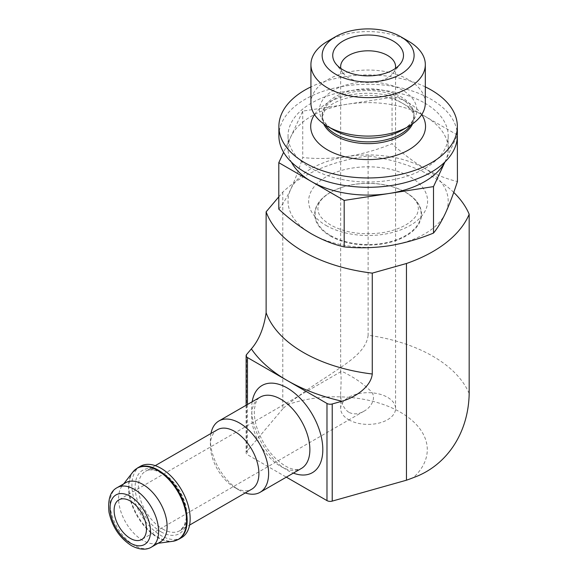 <?xml version="1.0" encoding="UTF-8"?>
<svg xmlns="http://www.w3.org/2000/svg" width="578" height="578" viewBox="0 0 578 578"><rect width="100%" height="100%" fill="white"/><g stroke="black" fill="none" stroke-linecap="round" stroke-linejoin="round"><path stroke-width="0.43" stroke-dasharray="2.89 2.17" d="M348.707 412.266C342.935 407.902 340.254 401.248 340.666 392.296C341.244 381.646 341.244 375.035 340.666 372.463L340.991 371.618C341.641 371.184 344.213 372.283 348.707 374.905C356.843 379.32 364.111 384.623 370.52 390.822C377.217 397.043 371.517 407.317 363.873 411.247C358.678 414.318 353.62 414.657 348.707 412.266M278.798 209.142C282.707 204.453 286.695 197.806 290.763 189.194C294.831 180.264 298.819 169.722 302.735 157.57C317.315 159.044 332.206 158.69 347.392 156.508C362.572 153.986 377.456 149.738 392.05 143.756C402.678 153.611 413.573 161.847 424.743 168.473A80.082 46.233 0 0 0 347.392 156.508A80.082 46.233 0 0 0 290.763 189.194A80.082 46.233 0 0 0 311.491 233.859A80.082 46.233 0 0 0 388.842 245.823A80.082 46.233 0 0 0 445.472 213.13A80.082 46.233 0 0 0 424.743 168.473C435.92 174.751 446.816 179.093 457.436 181.506M330.349 236.048A53.407 30.836 0 0 0 405.886 236.048A53.407 30.836 0 0 0 405.886 192.438A53.407 30.836 0 0 0 330.349 192.438A53.407 30.836 0 0 0 330.349 236.048M453.744 192.402A137.282 79.258 0 0 0 368.121 155.894A137.282 79.258 0 0 0 282.794 192.106L278.798 196.838M282.794 192.106L282.794 408.819A137.282 79.258 0 0 1 287.223 404.838C298.747 395.54 312.792 385.656 329.359 375.173C344.228 364.639 366.264 352.732 368.121 335.24A137.282 79.258 180 0 1 469.177 393.589M368.121 155.894L368.121 335.24M282.794 408.819L246.589 451.678A4.573 2.644 0 0 0 246.127 452.834A4.573 2.644 0 0 0 247.471 454.698L286.341 477.146M210.956 433.486A41.183 23.777 -120 0 0 210.378 439.822A41.183 23.777 -120 0 0 239.494 490.267A41.183 23.777 -120 0 0 245.274 492.933M217.48 429.714A34.319 19.818 -120 0 0 210.378 445.428A34.319 19.818 -120 0 0 234.639 487.464L239.494 490.267L234.646 487.464A34.319 19.818 -120 0 0 251.806 489.161M140.44 466.273A41.183 23.777 -120 0 0 134.125 499.276A41.183 23.777 -120 0 0 161.031 535.568A41.183 23.777 -120 0 0 181.622 537.605M125.693 482.709A34.319 19.818 -120 0 0 122.211 485.78A34.319 19.818 -120 0 0 121.662 513.842A34.319 19.818 -120 0 0 142.853 540.452A34.319 19.818 -120 0 0 155.612 543.638A34.319 19.818 -120 0 0 160.012 542.157M457.35 134.985L392.05 97.285L392.05 143.756M444.923 162.006L457.35 135.223M392.05 97.285L302.735 111.106L283.61 152.31M302.735 111.106L302.735 157.57M408.567 41.255A57.2 33.025 0 0 0 327.668 41.255M425.321 103.072A57.2 33.025 0 0 0 368.121 70.046A57.2 33.025 0 0 0 310.921 103.072M425.321 86.895A89.236 51.521 0 0 0 310.921 86.895M444.865 162.064A80.082 46.233 0 0 0 445.472 160.821A80.082 46.233 0 0 0 448.203 148.857A80.082 46.233 0 0 0 424.743 116.164A80.082 46.233 0 0 0 347.392 104.192A80.082 46.233 0 0 0 290.763 136.885A80.082 46.233 0 0 0 288.039 148.857A80.082 46.233 0 0 0 291.377 162.064M424.743 103.086A80.082 46.233 180 0 1 448.203 135.779A80.082 46.233 180 0 1 368.121 182.012A80.082 46.233 180 0 1 288.039 135.779A80.082 46.233 180 0 1 337.473 93.065A80.082 46.233 180 0 1 424.743 103.086M348.707 419.744A27.455 15.852 0 0 0 378.626 423.175A27.455 15.852 0 0 0 395.576 408.53A27.455 15.852 0 0 0 368.121 392.679A27.455 15.852 0 0 0 340.659 408.53A27.455 15.852 0 0 0 348.707 419.744M340.839 68.457A27.455 15.852 0 0 0 343.057 73.124A27.455 15.852 0 0 0 348.707 77.864A27.455 15.852 0 0 0 393.185 73.124A27.455 15.852 0 0 0 395.395 68.457M457.35 135.779A89.236 51.521 0 0 0 368.121 84.258A89.236 51.521 0 0 0 278.885 135.779M246.589 354.531L246.589 451.678M247.471 404.477L247.471 454.698M252.16 401.768A50.337 29.059 -120 0 0 287.223 470.181A50.337 29.059 -120 0 0 293.342 473.1M287.223 404.838A91.519 52.836 180 0 1 400.475 412.266A91.519 52.836 180 0 1 413.349 477.652M280.756 466.446A41.183 23.777 -120 0 0 301.348 468.483C297.049 470.478 291.709 469.647 285.33 465.991C272.419 457.942 262.896 445.067 256.762 427.352C254.652 420.141 253.901 413.906 254.493 408.653L255.628 403.343C256.964 399.969 258.474 397.902 260.158 397.151A41.183 23.777 -120 0 0 253.85 430.155A41.183 23.777 -120 0 0 280.756 466.446M162.649 529.029A34.319 19.818 -120 0 0 179.809 530.727A34.319 19.818 -120 0 0 179.809 491.098A34.319 19.818 -120 0 0 145.49 471.28A34.319 19.818 -120 0 0 140.223 498.785A34.319 19.818 -120 0 0 162.649 529.029M161.031 531.832A36.609 21.133 -120 0 0 183.45 499.934A36.609 21.133 -120 0 0 138.612 474.054A36.609 21.133 -120 0 0 161.031 531.832M137.456 467.992A41.183 23.777 -120 0 0 131.141 500.996A41.183 23.777 -120 0 0 158.047 537.287A41.183 23.777 -120 0 0 178.638 539.325M132.846 472.053A41.074 23.712 -120 0 0 132.181 505.634A41.074 23.712 -120 0 0 157.548 537.482A41.074 23.712 -120 0 0 172.815 541.29M117.175 487.63A34.319 19.818 -120 0 0 111.915 515.128A34.319 19.818 -120 0 0 134.334 545.372A34.319 19.818 -120 0 0 151.494 547.077M330.63 235.564A53.017 30.612 0 0 0 405.604 235.564A53.017 30.612 0 0 0 405.611 192.279A53.017 30.612 0 0 0 330.63 192.279A53.017 30.612 0 0 0 330.63 235.564M326.057 225.449A59.491 34.348 0 0 0 425.581 210.052A59.491 34.348 0 0 0 352.725 167.988A59.491 34.348 0 0 0 326.057 225.449M410.972 124.949A45.98 26.545 0 0 0 414.094 115.333L413.306 119.169C412.432 121.712 410.012 124.53 406.045 127.63L402.526 129.913A48.66 28.091 0 0 0 402.526 90.182A48.66 28.091 0 0 0 333.716 90.182A48.66 28.091 0 0 0 333.708 129.913L330.197 127.63C326.23 124.53 323.803 121.712 322.929 119.169L322.141 115.333A45.98 26.545 0 0 0 325.262 124.949M412.584 123.851A45.98 26.545 0 0 0 414.094 117.096L414.094 115.333A45.98 26.545 0 0 0 368.121 88.788A45.98 26.545 0 0 0 322.141 115.333L322.141 117.096A45.98 26.545 0 0 0 323.651 123.851M414.094 117.096A45.98 26.545 0 0 0 368.121 90.551A45.98 26.545 0 0 0 322.141 117.096L324.8 110.499L329.677 105.882C334.185 102.501 340.334 99.792 348.137 97.761C361.004 94.698 373.952 94.604 386.978 97.487C395.374 99.546 401.948 102.378 406.702 105.991C411.384 109.473 413.848 113.18 414.094 117.096M421.738 114.581A57.417 33.148 0 0 0 368.121 93.289A57.417 33.148 0 0 0 314.497 114.581M340.991 371.618L118.851 499.869M363.873 411.247L141.733 539.505M246.127 405.25L246.127 452.834M210.378 445.428L210.378 439.822M155.251 465.644L145.49 471.28C148.401 469.293 152.765 469.401 158.582 471.612L166.392 476.489C173.797 482.673 179.418 490.736 183.255 500.685C185.719 507.585 186.665 513.705 186.087 519.044L184.194 525.908L179.809 530.727L189.57 525.091M155.612 543.638L158.018 543.306M122.211 485.78L123.699 483.865M405.886 192.438L405.611 192.279C412.309 196.462 416.297 200.458 417.569 204.265L418.458 208.579L417.547 213.051C416.536 215.89 413.942 218.961 409.759 222.27C403.401 227.067 394.622 230.499 383.424 232.551C362.832 235.456 345.239 232.934 330.63 224.994C323.926 220.81 319.937 216.815 318.673 213.007L317.784 208.694L318.688 204.222C319.974 200.429 323.947 196.448 330.63 192.279L330.349 192.438M448.203 148.857L448.203 135.779M288.039 148.857L288.039 135.779M395.576 408.53L395.576 66.658M340.659 408.53L340.659 392.296M340.659 372.463L340.659 66.658M393.185 73.124L400.417 63.782M343.057 73.124L335.818 63.782"/><path stroke-width="0.87" d="M130.288 538.371A22.882 13.207 -120 0 0 141.733 539.505A22.882 13.207 -120 0 0 141.733 513.083A22.882 13.207 -120 0 0 118.851 499.869A22.882 13.207 -120 0 0 115.34 518.206A22.882 13.207 -120 0 0 130.288 538.371M457.35 135.223L457.436 181.506C453.528 193.652 449.54 204.193 445.472 213.13C441.404 221.728 437.416 228.375 433.507 233.071C418.92 239.061 404.036 243.309 388.842 245.823C373.663 248.005 358.779 248.359 344.185 246.893C333.564 244.48 322.661 240.137 311.491 233.859C300.322 227.233 289.419 218.99 278.798 209.142L278.798 162.671L344.185 200.421L433.507 186.607L444.923 162.006M278.798 196.838L266.126 211.844A137.282 79.258 0 0 0 372.268 273.127L406.457 263.503A137.282 79.258 0 0 0 469.177 214.243A137.282 79.258 0 0 0 453.744 192.402M469.177 214.243L469.177 393.589C468.426 433.782 446.137 465.984 413.349 477.652A137.282 79.258 0 0 1 406.457 480.21L406.457 263.503M266.126 312.727A137.282 79.258 0 0 0 372.268 374.009C370.866 387.289 354.422 397.686 342.017 401.211L332.22 403.971A4.573 2.644 180 0 1 326.982 403.466L247.471 357.558A4.573 2.644 180 0 1 246.127 355.687A4.573 2.644 180 0 1 246.589 354.531L251.365 348.874C258.973 340.059 263.893 328.015 266.126 312.727L266.126 211.844M286.341 477.146L326.982 500.606A4.573 2.644 0 0 0 332.22 501.112L406.457 480.21M372.268 374.009L372.268 273.127M245.274 492.933A41.183 23.777 -120 0 0 260.086 492.304A41.183 23.777 -120 0 0 260.086 444.749A41.183 23.777 -120 0 0 218.903 420.972A41.183 23.777 -120 0 0 210.956 433.486M189.57 525.091L251.806 489.161A34.319 19.818 -120 0 0 251.806 449.532A34.319 19.818 -120 0 0 217.48 429.714L155.251 465.644M178.638 539.325L181.622 537.605A41.183 23.777 -120 0 0 181.622 490.05A41.183 23.777 -120 0 0 140.44 466.273L137.456 467.992L132.846 472.053A41.074 23.712 -120 0 1 178.089 492.095A41.074 23.712 -120 0 1 172.815 541.29L178.638 539.325A41.183 23.777 -120 0 0 178.645 491.77A41.183 23.777 -120 0 0 137.456 467.992M151.494 547.077L160.012 542.157A34.319 19.818 -120 0 0 160.012 502.528A34.319 19.818 -120 0 0 125.693 482.709L117.175 487.63C110.405 491.054 107.681 499.248 108.996 512.224C112.284 526.963 119.776 538.104 131.473 545.661C142.166 551.333 148.705 548.854 151.494 547.077A34.319 19.818 -120 0 0 151.494 507.448A34.319 19.818 -120 0 0 117.175 487.63M433.507 186.607L433.507 233.071M344.185 200.421L344.185 246.893M283.61 152.31L278.798 162.671M343.101 69.887A35.381 20.425 0 0 0 400.417 63.782A35.381 20.425 0 0 0 368.121 35.02A35.381 20.425 0 0 0 335.818 63.782A35.381 20.425 0 0 0 343.101 69.887M335.608 74.215A45.98 26.545 0 0 0 400.633 74.215A45.98 26.545 0 0 0 400.633 36.674A45.98 26.545 0 0 0 335.608 36.674A45.98 26.545 0 0 0 335.608 74.215M335.608 36.674L327.668 41.255A57.2 33.025 0 0 0 310.921 64.606A57.2 33.025 0 0 0 327.668 87.957A57.2 33.025 0 0 0 390.005 95.117A57.2 33.025 0 0 0 425.321 64.606A57.2 33.025 0 0 0 408.567 41.255L400.633 36.674M310.921 64.606L310.921 103.072A57.2 33.025 0 0 0 327.668 126.423A57.2 33.025 0 0 0 408.567 126.423A57.2 33.025 0 0 0 425.321 103.072L425.321 64.606M333.708 129.913L327.668 126.423L333.708 129.913A48.66 28.091 0 0 0 402.526 129.913L408.567 126.423M310.921 86.895A89.236 51.521 0 0 0 278.885 126.438A89.236 51.521 0 0 0 305.018 162.866A89.236 51.521 0 0 0 402.266 174.036A89.236 51.521 0 0 0 457.35 126.438A89.236 51.521 0 0 0 425.321 86.895M291.377 162.064A80.082 46.233 0 0 0 311.491 181.55A80.082 46.233 0 0 0 388.842 193.514A80.082 46.233 0 0 0 444.865 162.064M395.395 68.457A27.455 15.852 0 0 0 395.576 66.658A27.455 15.852 0 0 0 368.121 50.799A27.455 15.852 0 0 0 340.659 66.658A27.455 15.852 0 0 0 340.839 68.457M278.885 126.438L278.885 135.779A89.236 51.521 0 0 0 305.018 172.208A89.236 51.521 0 0 0 402.266 183.371A89.236 51.521 0 0 0 457.35 135.779L457.35 126.438M247.471 357.558L247.471 404.477M293.342 473.1A50.337 29.059 -120 0 0 322.755 447.228A50.337 29.059 -120 0 0 289.275 389.232A50.337 29.059 -120 0 0 252.16 401.768M326.982 403.466L326.982 500.606M332.22 403.971L332.22 501.112M251.365 348.874A160.164 92.466 0 0 0 287.223 380.512A160.164 92.466 0 0 0 342.017 401.211M260.086 492.304L301.348 468.483A41.183 23.777 -120 0 0 301.348 420.929A41.183 23.777 -120 0 0 260.158 397.151L218.903 420.972M130.288 543.038A28.604 16.509 -120 0 0 147.802 518.119A28.604 16.509 -120 0 0 112.775 497.896A28.604 16.509 -120 0 0 130.288 543.038M325.262 124.949A45.98 26.545 0 0 0 335.608 134.103A45.98 26.545 0 0 0 410.972 124.949M323.651 123.851A45.98 26.545 0 0 0 335.608 135.866A45.98 26.545 0 0 0 380.122 142.723A45.98 26.545 0 0 0 412.584 123.851M314.497 114.581A57.417 33.148 0 0 0 327.516 149.875A57.417 33.148 0 0 0 399.376 154.247A57.417 33.148 0 0 0 421.738 114.581M246.127 355.687L246.127 405.25M158.018 543.306L172.815 541.29M123.699 483.865L132.846 472.053"/></g></svg>
